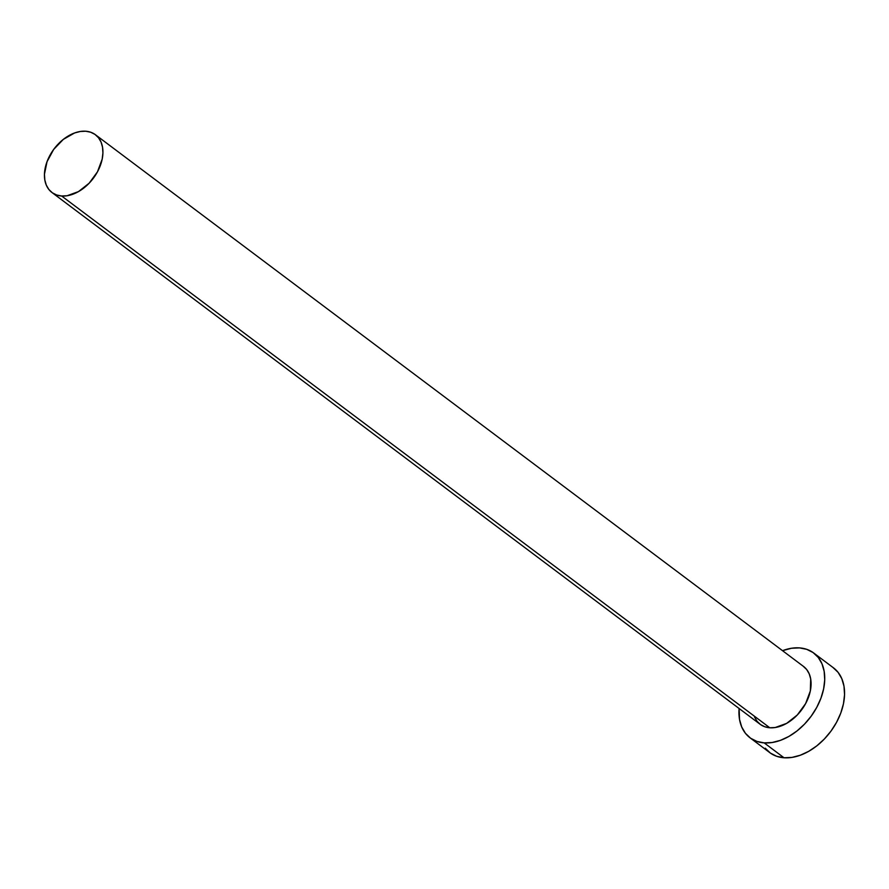 <?xml version="1.0" encoding="UTF-8"?>
<svg xmlns="http://www.w3.org/2000/svg" width="889" height="889" viewBox="0 0 889 889"><rect width="100%" height="100%" fill="white"/><g stroke="black" fill="none" stroke-linecap="round" stroke-linejoin="round"><path stroke-width="1.33" d="M803.167 666.194L806.667 669.517L809.212 673.84L810.701 678.985L810.335 690.942L805.634 703.577L797.311 714.967L786.643 723.379L775.23 727.524L769.796 727.769A36.149 24.514 -53.1 0 0 805.467 703.877A36.149 24.514 -53.1 0 0 803.556 666.472L95.39 134.706A36.149 24.514 126.9 0 1 97.312 172.11A36.149 24.514 126.9 0 1 61.641 196.002L769.796 727.769L764.829 726.769L760.517 724.568L757.017 721.246L754.483 716.923M51.973 192.524L760.139 724.291A36.149 24.514 -53.1 0 0 769.796 727.769L61.641 196.002A36.149 24.514 126.9 0 1 51.973 192.524A36.149 24.514 126.9 0 1 50.051 155.119A36.149 24.514 126.9 0 1 85.733 131.228A36.149 24.514 126.9 0 1 95.39 134.706M750.005 737.781L769.83 752.672A53.018 35.96 -53.1 0 0 784.009 757.772A53.018 35.96 -53.1 0 0 836.327 722.735A53.018 35.96 -53.1 0 0 833.515 667.872L813.679 652.982A53.018 35.96 126.9 0 1 816.502 707.844A53.018 35.96 126.9 0 1 764.184 742.882L784.009 757.772L764.184 742.882A53.018 35.96 126.9 0 1 750.005 737.781A53.018 35.96 126.9 0 1 739.103 708.5L739.526 719.434L741.715 726.98L745.438 733.314L750.56 738.192L756.895 741.415L764.184 742.882L772.141 742.515L780.486 740.337L788.876 736.436L797 730.958L804.534 724.113L811.201 716.156L816.735 707.411L820.936 698.198L823.636 688.875L824.725 679.807L824.159 671.328L821.981 663.783L818.247 657.449L813.124 652.582L806.79 649.348L799.511 647.892A53.018 35.96 126.9 0 1 813.679 652.982M782.52 650.681A53.018 35.96 126.9 0 1 799.511 647.892L791.543 648.248L782.52 650.681M765.262 748.205L770.396 753.083L776.719 756.306L784.009 757.772L791.977 757.406L800.311 755.228L808.701 751.327L816.824 745.849L824.37 738.992L831.026 731.047L836.571 722.301L840.772 713.089L843.461 703.766L844.55 694.698L843.994 686.219L841.805 678.674L838.083 672.34L832.949 667.472M85.733 131.228L80.299 131.483L74.609 132.961L63.352 139.362L53.662 149.452L47.028 161.698L44.45 174.233L44.828 180.011L46.317 185.156L48.862 189.479L52.362 192.802L56.674 195.002L61.641 196.002L67.075 195.747L78.476 191.602L89.156 183.201L97.479 171.81L102.179 159.175L102.924 152.997L102.535 147.218L101.046 142.073L98.512 137.751L95.012 134.428L90.7 132.228L85.733 131.228"/></g></svg>
